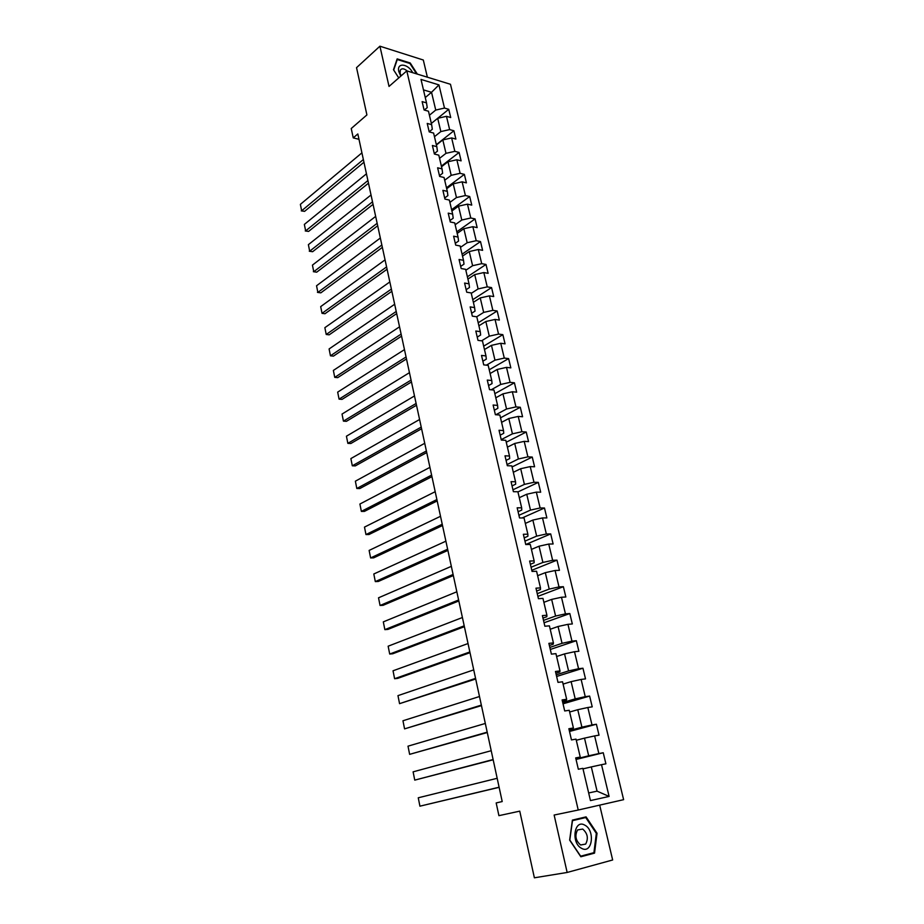<?xml version="1.0" encoding="UTF-8"?>
<svg xmlns="http://www.w3.org/2000/svg" width="924" height="924" viewBox="0 0 924 924"><rect width="100%" height="100%" fill="white"/><g stroke="black" fill="none" stroke-linecap="round" stroke-linejoin="round"><path stroke-width="1.39" d="M427.373 77.189L423.308 60.014L379.914 46.2L356.537 67.66L366.909 114.922L351.236 128.517L353.245 137.872L358.997 139.316M623.619 799.664L450.473 84.28L406.803 70.871L578.228 810.025L623.619 799.664M578.228 810.025L554.134 815.037L567.151 872.464L612.658 859.978L599.676 805.127M567.151 872.464L534.384 877.8L519.75 811.145L498.914 815.661L496.176 802.933L502.206 801.558L357.831 133.945L353.245 137.872M424.312 110.037L427.234 107.623L426.518 102.876L422.129 101.617L424.093 109.979L428.482 111.227L431.635 124.636L427.234 123.435L429.21 131.889L433.61 133.068L436.798 146.639L432.397 145.495L434.396 154.042L438.808 155.163L442.03 168.873L437.618 167.798L439.639 176.438L444.051 177.5L447.308 191.36L442.885 190.344L444.941 199.076L449.353 200.069L452.644 214.091L448.221 213.144L450.288 221.979L454.724 222.903L458.05 237.075L453.615 236.186L455.705 245.126L460.14 245.98L463.513 260.314L459.066 259.494L461.18 268.538L465.627 269.323L469.034 283.818L464.587 283.067L466.724 292.203L471.171 292.931L474.613 307.588L470.166 306.907L472.326 316.147L476.784 316.793L480.261 331.624L475.802 331.023L477.997 340.367L482.455 340.944L485.978 355.936L481.508 355.405L483.726 364.864L488.195 365.361L491.753 380.526L487.283 380.076L489.524 389.639L493.993 390.055L497.597 405.393L493.116 405.035L495.38 414.703L499.872 415.038L503.511 430.561L499.029 430.272L501.316 440.067L505.809 440.321L509.494 456.017L505.001 455.821L507.322 465.719L511.815 465.892L515.546 481.785L511.053 481.658L513.398 491.683L517.902 491.764L521.679 507.842L517.163 507.807L519.542 517.948L524.047 517.948L527.87 534.211L523.354 534.268L525.756 544.536L530.272 544.444L534.141 560.903L529.625 561.053L532.051 571.436L536.578 571.251L540.494 587.918L535.966 588.161L538.426 598.671L542.954 598.394L546.916 615.245L542.388 615.592L544.871 626.229L549.41 625.848L553.418 642.919L548.879 643.358L551.397 654.123L555.936 653.649L560.002 670.928L555.463 671.471L558.004 682.374L562.554 681.796L566.655 699.283L562.115 699.93L564.703 710.96L569.242 710.29L573.411 727.996L568.861 728.736L571.471 739.916L576.022 739.131L580.237 757.056L575.687 757.911L578.332 769.23L582.882 768.341L590.459 800.588L609.101 796.43L597.066 791.152L591.314 766.908L583.009 768.884M426.518 102.876L421.009 79.429L438.946 84.892L444.49 108.073L448.741 109.309L431.346 123.446L437.699 118.307L440.84 131.578L434.465 136.683M609.101 796.43L601.512 764.679L605.901 763.813L603.245 752.748L598.856 753.58L594.629 735.92L599.018 735.158L596.396 724.231L592.007 724.947L587.837 707.507L592.226 706.848L589.628 696.061L585.25 696.673L581.127 679.44L585.516 678.886L582.952 668.225L578.574 668.733L574.497 651.72L578.874 651.258L576.345 640.713L571.968 641.141L567.948 624.324L572.326 623.954L569.819 613.548L565.442 613.871L561.469 597.25L565.846 596.985L563.374 586.694L559.008 586.925L555.081 570.501L559.447 570.327L556.999 560.152L552.633 560.302L548.752 544.063L553.118 543.982L550.704 533.922L546.338 533.98L542.504 517.937L546.869 517.937L544.479 508.004L540.124 507.969L536.336 492.122L540.679 492.203L538.322 482.386L533.98 482.27L530.226 466.597L534.58 466.759L532.247 457.057L527.904 456.86L524.197 441.36L528.54 441.614L526.23 432.016L521.898 431.739L518.225 416.424L522.568 416.747L520.293 407.265L515.95 406.907L512.335 391.764L516.666 392.169L514.414 382.79L510.083 382.351L506.502 367.382L510.833 367.868L508.604 358.593L504.285 358.085L500.739 343.278L505.058 343.832L502.852 334.661L498.544 334.084L495.045 319.438L499.353 320.074L497.17 310.995L492.862 310.349L489.408 295.876L493.705 296.569L491.556 287.595L487.248 286.879L483.829 272.557L488.126 273.331L486.001 264.449L481.704 263.663L478.32 249.503L482.605 250.335L480.503 241.568L476.207 240.702L472.857 226.703L477.154 227.604L475.063 218.919L470.778 217.995L467.463 204.146L471.748 205.105L469.692 196.523L465.407 195.542L462.127 181.832L466.401 182.86L464.368 174.37L460.094 173.319L456.849 159.76L461.122 160.845L459.101 152.448L454.839 151.34L451.628 137.93L455.89 139.074L453.892 130.758L449.642 129.591L446.465 116.32L450.716 117.533L448.741 109.309M431.635 124.636L432.317 129.268L429.186 131.785M446.465 116.32L437.699 118.307M449.642 129.591L440.84 131.578M436.798 146.639L437.456 151.132L434.303 153.615M436.417 144.987L442.815 139.917L445.992 153.338L439.547 158.351M451.628 137.93L442.815 139.917M454.839 151.34L445.992 153.338M442.03 168.873L442.642 173.25L439.466 175.675M441.522 166.747L447.99 161.769L451.201 175.329L444.698 180.249M456.849 159.76L447.99 161.769M460.094 173.319L451.201 175.329M447.308 191.36L447.897 195.599L444.675 197.99M446.685 188.727L453.222 183.841L456.468 197.551L449.896 202.379M462.127 181.832L453.222 183.841M465.407 195.542L456.468 197.551M452.644 214.091L453.199 218.203L449.953 220.536M451.917 210.961L458.5 206.168L461.792 220.028L455.151 224.751M467.463 204.146L458.5 206.168M470.778 217.995L461.792 220.028M458.05 237.075L458.57 241.048L455.289 243.335M457.195 233.425L463.848 228.725L467.163 242.735L460.464 247.366M472.857 226.703L463.848 228.725M476.207 240.702L467.163 242.735M463.513 260.314L463.998 264.149L460.683 266.378M462.531 256.133L469.253 251.547L472.603 265.708L465.846 270.235M478.32 249.503L469.253 251.547M481.704 263.663L472.603 265.708M469.034 283.818L469.484 287.503L466.135 289.686M467.925 279.094L474.717 274.601L478.112 288.923L471.275 293.358M483.829 272.557L474.717 274.601M487.248 286.879L478.112 288.923M474.613 307.588L475.028 311.122L471.644 313.259M473.377 302.31L480.237 297.921L483.668 312.404L476.68 316.782M489.408 295.876L480.237 297.921M492.862 310.349L483.668 312.404M480.261 331.624L480.642 335.008L477.223 337.087M478.898 325.791L485.828 321.506L489.293 336.151L481.554 340.829M495.045 319.438L485.828 321.506M498.544 334.084L489.293 336.151M485.978 355.936L486.313 359.159L482.859 361.192M484.476 349.526L491.476 345.357L494.975 360.164L486.394 365.153M500.739 343.278L491.476 345.357M504.285 358.085L494.975 360.164M491.753 380.526L492.053 383.599L488.565 385.562M490.113 373.527L497.181 369.461L500.727 384.442L491.175 389.789M506.502 367.382L497.181 369.461M510.083 382.351L500.727 384.442M497.597 405.393L497.863 408.304L494.328 410.221M495.818 397.794L502.956 393.855L506.548 408.997L495.876 414.737M512.335 391.764L502.956 393.855M515.95 406.907L506.548 408.997M503.511 430.561L503.73 433.31L500.173 435.158M501.582 422.349L508.801 418.526L512.427 433.841L501.212 439.628M518.225 416.424L508.801 418.526M521.898 431.739L512.427 433.841M509.494 456.017L509.667 458.593L506.075 460.383M507.415 447.17L514.714 443.474L518.387 458.974L507.045 464.564M524.197 441.36L514.714 443.474M527.904 456.86L518.387 458.974M515.546 481.785L515.673 484.176L512.046 485.897M513.317 472.291L520.686 468.711L524.405 484.395L512.947 489.789M530.226 466.597L520.686 468.711M533.98 482.27L524.405 484.395M521.679 507.842L521.76 510.06L518.087 511.723M519.288 497.69L526.738 494.248L530.491 510.106L518.918 515.303M536.336 492.122L526.738 494.248M540.124 507.969L530.491 510.106M527.87 534.211L527.904 536.243L524.197 537.849M525.329 523.4L532.859 520.073L536.659 536.128L524.959 541.118M542.504 517.937L532.859 520.073M546.338 533.98L536.659 536.128M534.141 560.903L534.13 562.751L530.376 564.275M531.439 549.399L539.05 546.211L542.896 562.45L531.069 567.232M548.752 544.063L539.05 546.211M552.633 560.302L542.896 562.45M540.494 587.918L540.436 589.57L536.636 591.025M537.618 575.698L545.31 572.661L549.202 589.085L537.248 593.658M555.081 570.501L545.31 572.661M559.008 586.925L549.202 589.085M546.916 615.245L546.812 616.701L542.966 618.098M543.878 602.321L551.651 599.41L555.59 616.042L543.508 620.385M561.469 597.25L551.651 599.41M565.442 613.871L555.59 616.042M553.418 642.919L553.257 644.178L549.376 645.483M550.207 629.256L558.061 626.495L562.046 643.323L549.838 647.435M567.948 624.324L558.061 626.495M571.968 641.141L562.046 643.323M560.002 670.928L559.794 671.979L555.867 673.215M556.606 656.514L564.552 653.903L568.583 670.928L556.236 674.82M574.497 651.72L564.552 653.903M578.574 668.733L568.583 670.928M566.655 699.283L566.4 700.115L562.427 701.281M563.086 684.095L571.124 681.635L575.202 698.879L562.728 702.517M581.127 679.44L571.124 681.635M585.25 696.673L575.202 698.879M573.411 727.996L569.08 729.694M569.646 712.011L577.766 709.713L581.901 727.165L569.288 730.561M587.837 707.507L577.766 709.713M592.007 724.947L581.901 727.165M580.237 757.056L575.814 758.454M576.287 740.274L584.499 738.137L588.68 755.797L575.929 758.951M594.629 735.92L584.499 738.137M598.856 753.58L588.68 755.797M601.512 764.679L591.314 766.908M379.914 46.2L389.027 86.429L406.803 70.871M588.669 792.965L597.066 791.152M425.271 97.551L431.531 92.296L423.469 89.894M429.417 115.246L435.747 110.06L431.531 92.296L438.946 84.892M444.49 108.073L435.747 110.06M603.245 752.748L576.045 759.459M596.396 724.231L569.496 731.462M589.628 696.061L563.028 703.811M582.952 668.225L556.629 676.472M576.345 640.713L550.311 649.457M569.819 613.548L544.063 622.764M563.374 586.694L537.884 596.373M556.999 560.152L531.785 570.293M550.704 533.922L525.756 544.513M544.479 508.004L522.187 517.948M538.322 482.386L517.937 491.926M532.247 457.057L512.069 466.943M526.23 432.016L506.26 442.238M520.293 407.265L500.519 417.81M514.414 382.79L494.848 393.659M508.604 358.593L489.235 369.773M502.852 334.661L483.679 346.142M497.17 310.995L478.193 322.776M491.556 287.595L472.753 299.665M486.001 264.449L467.382 276.807M480.503 241.568L462.069 254.192M475.063 218.919L456.814 231.808M469.692 196.523L451.617 209.679M464.368 174.37L446.465 187.78M459.101 152.448L441.372 166.112M453.892 130.758L436.336 144.664M597.031 833.252L586.082 816.874L572.395 820.096L569.646 840.101L580.838 856.767L594.536 853.141L597.031 833.252L596.327 833.39L593.924 852.667L580.653 856.19L569.808 840.043L572.476 820.662L585.735 817.544L596.35 833.413M417.359 74.116L410.233 62.982L397.158 58.882L393.485 69.727L398.752 77.916L393.705 70.016L397.262 59.517L409.933 63.479L416.585 73.874M580.538 856.329L588.958 853.984M588.946 854.111L594.536 853.141M499.11 787.213L419.923 806.178L499.133 787.329M497.181 778.297L418.26 797.793L419.923 806.178L418.26 797.793M584.742 825.12C574.151 818.768 570.778 843.231 581.681 848.382C592.376 854.481 595.414 830.179 584.742 825.12M582.697 829.059L577.569 829.948C574.647 835.654 575.652 840.655 580.595 844.975L585.654 844.086C588.6 838.403 587.618 833.39 582.697 829.059M572.337 820.512L585.735 817.544M412.705 72.684C408.015 63.386 396.373 62.347 398.822 71.587L400.785 76.138M407.241 71.009C404.077 68.388 401.767 68.122 400.288 70.189L400.115 73.331L401.108 75.849M493.116 759.528L414.749 780.122L493.173 759.782M491.21 750.715L413.109 771.84L414.749 780.122L413.109 771.84M487.202 732.154L409.632 754.354L487.283 732.536M485.319 723.457L408.004 746.165L409.632 754.354L408.004 746.165M481.346 705.116L404.573 728.874L481.462 705.613M479.487 696.511L402.956 720.766L404.573 728.874L402.956 720.766M475.571 678.378L399.561 703.661L475.71 679.001M473.735 669.877L397.967 695.633L399.561 703.661L397.967 695.633M469.854 651.951L394.606 678.724L397.667 678.389L470.016 652.691M468.041 643.543L393.035 670.789L394.606 678.724L393.035 670.789M464.206 625.825L389.709 654.053L392.758 653.765L464.391 626.68M462.404 617.521L388.149 646.199L389.709 654.053L388.149 646.199M458.616 599.999L384.858 629.637L387.907 629.406L458.824 600.97M456.837 591.787L383.31 621.875L384.858 629.637L383.31 621.875M453.095 574.462L380.064 605.486L383.102 605.312L453.326 575.548M451.339 566.343L378.528 597.805L380.064 605.486L378.528 597.805M447.632 549.214L375.317 581.6L378.355 581.462L447.897 550.404M445.899 541.175L373.804 573.989L375.317 581.6L373.804 573.989M442.238 524.243L370.616 557.946L373.642 557.865L442.515 525.537M440.517 516.297L369.126 550.427L370.616 557.946L369.126 550.427M436.902 499.549L365.973 534.557L368.988 534.522L437.202 500.947M435.192 491.695L364.483 527.107L365.973 534.557L364.483 527.107M431.612 475.132L361.365 511.399L364.391 511.411L431.935 476.634M429.937 467.359L359.91 504.03L361.365 511.399L359.91 504.03M426.391 450.981L356.814 488.484L359.829 488.542L426.738 452.575M424.728 443.301L355.37 481.185L356.814 488.484L355.37 481.185M421.228 427.096L352.31 465.8L355.313 465.904L421.598 428.782M419.588 419.496L350.877 458.581L352.31 465.8L350.877 458.581M416.123 403.465L347.851 443.358L350.854 443.497L416.505 405.255M414.495 395.946L346.431 436.209L347.851 443.358L346.431 436.209M411.065 380.099L343.439 421.136L346.431 421.321L411.469 381.97M409.459 372.661L342.03 414.056L343.439 421.136L342.03 414.056M406.063 356.976L339.073 399.145L342.053 399.376L406.491 358.939M404.469 349.618L337.676 392.134L339.073 399.145L337.676 392.134M401.12 334.095L334.742 377.373L337.722 377.639L401.559 336.151M399.538 326.819L333.368 370.432L334.742 377.373L333.368 370.432M396.223 311.469L330.457 355.809L333.437 356.121L396.685 313.606M394.663 304.262L329.094 348.949L330.457 355.809L329.094 348.949M391.383 289.073L326.218 334.476L329.187 334.823L391.857 291.303M389.836 281.947L324.867 327.673L326.218 334.476L324.867 327.673M386.59 266.921L322.026 313.34L324.982 313.733L387.087 269.231M385.065 259.863L320.686 306.618L322.026 313.34L320.686 306.618M381.843 244.999L317.868 292.423L320.824 292.85L382.363 247.378M380.341 238.011L316.551 285.759L317.868 292.423L316.551 285.759M320.824 292.85L317.452 292.377M377.154 223.296L313.756 271.714L316.701 272.176L377.685 225.768M375.664 216.389L312.439 265.119L313.756 271.714L312.439 265.119M316.701 272.176L313.352 271.691M372.511 201.825L309.679 251.201L312.624 251.709L373.065 204.366M371.032 194.987L308.385 244.664L309.679 251.201L308.385 244.664M312.624 251.709L309.286 251.224M367.914 180.573L305.648 230.885L308.581 231.427L368.48 183.195M366.458 173.816L304.354 224.417L305.648 230.885L304.354 224.417M308.581 231.427L305.255 230.942M363.363 159.54L301.651 210.776L304.573 211.353L363.952 162.231M361.919 152.853L300.381 204.366L301.651 210.776L300.381 204.366M304.573 211.353L301.27 210.868M580.642 844.998L585.654 844.086"/></g></svg>
